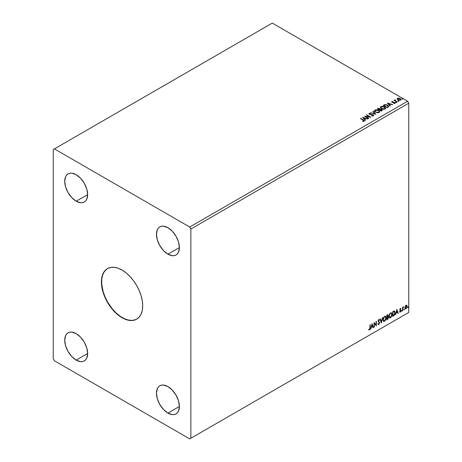 <?xml version="1.0" encoding="UTF-8"?>
<svg xmlns="http://www.w3.org/2000/svg" width="462" height="462" viewBox="0 0 462 462"><rect width="100%" height="100%" fill="white"/><g stroke="black" fill="none" stroke-linecap="round" stroke-linejoin="round"><path stroke-width="0.69" d="M107.571 268.555A29.193 16.857 -120 0 0 103.245 291.984A29.193 16.857 -120 0 0 122.286 317.602L122.055 317.735A29.193 16.857 60 0 1 102.986 292.013A29.193 16.857 60 0 1 107.455 268.618A29.193 16.857 60 0 1 122.055 270.062L126.08 272.846L129.955 276.438L133.524 280.7L136.648 285.47L139.218 290.563L141.124 295.79L142.302 300.935L142.694 305.815L142.302 310.239L141.124 314.033L139.218 317.053L136.648 319.178L133.524 320.339L129.955 320.484L126.08 319.6L122.055 317.735L118.029 314.951L114.154 311.359L110.585 307.097L107.455 302.327L104.891 297.233L102.986 292.013L101.807 286.862L101.415 281.982L101.807 277.558L102.986 273.77L104.891 270.749L107.455 268.618L110.585 267.458L114.154 267.319L118.029 268.197L122.055 270.062A29.193 16.857 60 0 1 141.124 295.79A29.193 16.857 60 0 1 136.648 319.178A29.193 16.857 60 0 1 122.055 317.735L122.286 317.602A29.193 16.857 -120 0 0 136.764 319.115M167.925 254.175A16.216 9.361 60 0 1 157.328 239.882A16.216 9.361 60 0 1 159.817 226.882A16.216 9.361 60 0 1 167.925 227.691L172.314 231.231L176.034 236.249L178.523 241.978L179.395 247.551L167.925 254.175L163.536 250.629L159.817 245.611L157.328 239.882L156.456 234.309L157.328 229.747L158.391 228.066L159.817 226.882L161.556 226.241L163.536 226.161L167.925 227.691A16.216 9.361 60 0 1 178.523 241.978A16.216 9.361 60 0 1 176.034 254.978L174.295 255.619L172.314 255.7L167.925 254.175L179.395 247.551L178.523 252.113L177.46 253.794L176.034 254.978A16.216 9.361 60 0 1 167.925 254.175M76.184 360.112A16.216 9.361 60 0 1 65.587 345.819A16.216 9.361 60 0 1 68.076 332.825A16.216 9.361 60 0 1 76.184 333.628L80.573 337.168L84.292 342.186L86.775 347.915L87.653 353.488L76.184 360.112L71.795 356.566L68.076 351.547L65.587 345.819L64.715 340.246L65.587 335.683L66.649 334.009L68.076 332.825L69.814 332.178L71.795 332.103L76.184 333.628A16.216 9.361 60 0 1 86.775 347.915A16.216 9.361 60 0 1 84.292 360.914L82.554 361.555L80.573 361.636L76.184 360.112L87.653 353.488L86.775 358.05L85.718 359.731L84.292 360.914A16.216 9.361 60 0 1 76.184 360.112M167.925 413.08A16.216 9.361 60 0 1 157.328 398.787A16.216 9.361 60 0 1 159.817 385.793A16.216 9.361 60 0 1 167.925 386.596L172.314 390.136L176.034 395.154L178.523 400.883L179.395 406.456L167.925 413.08L163.536 409.534L159.817 404.516L157.328 398.787L156.456 393.214L157.328 388.652L158.391 386.971L159.817 385.793L161.556 385.146L163.536 385.065L167.925 386.596A16.216 9.361 60 0 1 178.523 400.883A16.216 9.361 60 0 1 176.034 413.883L174.295 414.524L172.314 414.605L167.925 413.08L179.395 406.456L178.523 411.018L177.46 412.699L176.034 413.883A16.216 9.361 60 0 1 167.925 413.08M76.184 201.207A16.216 9.361 60 0 1 65.587 186.914A16.216 9.361 60 0 1 68.076 173.92A16.216 9.361 60 0 1 76.184 174.723L80.573 178.263L84.292 183.281L86.775 189.01L87.653 194.583L76.184 201.207L71.795 197.661L68.076 192.642L65.587 186.914L64.715 181.341L65.587 176.779L66.649 175.098L68.076 173.92L69.814 173.273L71.795 173.192L76.184 174.723A16.216 9.361 60 0 1 86.775 189.01A16.216 9.361 60 0 1 84.292 202.01L82.554 202.651L80.573 202.731L76.184 201.207L87.653 194.583L86.775 199.145L85.718 200.826L84.292 202.01A16.216 9.361 60 0 1 76.184 201.207M53.245 149.561L53.245 358.783L54.395 360.77L189.715 438.9L407.605 313.103L189.715 438.9L190.864 438.236L190.864 229.013L408.755 103.217L408.755 312.439L190.864 438.236L408.755 312.439L407.605 313.103L408.755 312.439L408.755 103.217L190.864 229.013L189.715 227.027L54.395 148.897L272.285 23.1L407.605 101.23L189.715 227.027L407.605 101.23L408.755 103.217L407.605 101.23L272.285 23.1L53.245 149.561L53.245 358.783L54.395 360.77L189.715 438.9L190.864 438.236L190.864 229.013L189.715 227.027L54.395 148.897L53.245 149.561M372.066 323.689L370.778 329.071L371.523 327.148L372.655 326.501L373.065 327.749L373.4 327.552L372.112 323.66L370.778 329.071L371.523 327.148L372.655 326.501L373.065 327.749L373.4 327.552L372.066 323.689M378.574 319.548L379.579 320.022L378.8 319.681L378.095 320.986L379.308 323.163L378.759 324.105L378.13 323.695L377.876 324.076L378.782 324.567L379.625 322.932L379.429 322.112L378.407 321.136L378.707 320.224L379.337 320.443L379.579 320.022L378.8 319.681L378.083 321.177L379.319 322.996L378.759 324.105L378.13 323.695L377.876 324.076L378.782 324.567L378.153 324.52M383.027 319.698L383.229 320.801L383.893 321.385L385.256 320.588L386.093 318.324L385.516 316.303L384.193 316.632L383.108 318.826L383.656 321.298L384.575 321.223L386.111 317.896L385.481 316.279L384.546 316.366L383.027 319.698M388.992 316.256L389.195 317.354L389.859 317.937L391.222 317.14L392.076 314.662L391.487 312.861L390.165 313.19L389.079 315.379L389.628 317.85L390.54 317.775L392.082 314.449L391.447 312.838L390.517 312.918L388.992 316.256M396.864 309.373L395.582 314.749L396.327 312.832L397.459 312.179L397.869 313.427L398.204 313.23L396.864 309.373L395.582 314.749L396.327 312.832L397.459 312.179L397.869 313.427L398.204 313.23L396.864 309.373M401.547 310.978L401.917 311.111L401.998 310.458L401.565 310.834L401.807 311.215L402.061 310.678L401.807 310.441L401.547 310.978L401.807 311.215M403.915 309.609L404.285 309.748L404.366 309.09L403.932 309.465L404.175 309.846L404.429 309.309L404.175 309.072L403.915 309.609L404.175 309.846M407.779 307.38L408.142 307.519L408.229 306.866L407.79 307.236L408.033 307.617L408.293 307.086L408.033 306.843L408.033 307.617M406.86 305.347L406.029 305.272L405.191 306.312L404.908 307.981L405.532 308.905L406.525 308.327L407.155 306.225L406.502 305.145L405.549 305.7L404.897 307.686L405.353 308.841L406.029 308.778L407.161 306.381L406.699 305.215M402.529 310.735L402.933 307.969L403.557 306.768L402.835 307.669L402.835 307.172L402.529 307.351L402.529 310.735L402.881 308.229L403.609 306.785L402.835 307.669L402.835 307.172L402.529 307.351L402.529 310.735M400.156 308.397L400.981 308.662L400.479 308.483L399.942 309.084L399.855 310.123L400.675 310.903L399.815 312.087L400.479 311.96L400.947 311.07L400.883 310.245L400.109 309.557L400.981 308.662L400.387 308.524L399.797 309.754L400.675 310.903L399.699 311.971L400.335 312.064L400.981 310.712L400.109 309.557L400.981 308.662L400.387 308.524M393.63 315.875L394.56 315.015L395.091 313.582L395.126 312.11L394.386 311.047L392.7 311.775L392.7 316.412L393.63 315.875L392.7 316.147L393.63 315.875L395.166 312.728L394.259 311.042L392.7 311.775L392.7 316.412L393.63 315.875M386.729 319.86L387.936 319.063L388.427 318.035L388.328 316.909L387.843 316.713L388.219 315.65L387.855 314.726L386.729 315.223L386.729 319.86L387.531 319.392L388.478 317.533L387.843 316.713L388.219 315.511L387.941 314.766L386.729 315.223L386.729 319.86M381.323 322.978L382.663 317.573L381.352 321.847L380.376 318.89L380.041 319.086L381.375 322.95L382.663 317.573L381.352 321.847L380.376 318.89L380.041 319.086L381.323 322.978M374.33 327.021L374.33 323.567L376.334 325.86L376.334 321.223L376.028 321.402L376.028 324.861L374.018 322.563L374.018 327.194L374.33 327.021L374.018 326.934L374.33 327.021L374.33 323.567L376.334 325.86L376.334 321.223L376.028 321.402L376.028 324.861L374.018 322.563L374.018 327.194L374.33 327.021M368.768 329.81L369.531 329.908L370.264 327.858L370.264 324.728L369.952 324.907L369.918 328.725L368.768 329.81L369.531 329.908L370.183 328.932L370.264 324.728L369.952 324.907L369.952 327.991L369.525 329.435L368.924 329.366L368.924 329.914M398.105 101.091L398.775 100.959L398.169 100.704L398.105 101.091L398.694 101.132L398.03 100.751M395.738 102.454L396.408 102.321L395.801 102.067L395.738 102.454L396.332 102.5L395.663 102.114M387.323 103.003L390.049 106.064L390.39 105.873L389.512 104.891L390.644 104.239L392.677 104.551L387.323 103.003L390.049 106.064L390.39 105.873L389.512 104.891L390.644 104.239L392.677 104.551L387.323 103.003M381.473 108.72L384.234 109.309L385.285 108.922L385.626 108.229L384.159 106.728L381.762 106.329L380.411 107.126L380.642 108.033L381.473 108.72L385.117 109.032L385.626 108.293L384.546 106.924L380.873 106.612L380.376 107.357L381.473 108.72M362.52 117.325L365.251 120.386L365.586 120.189L364.709 119.213L365.84 118.561L367.873 118.873L362.52 117.325L365.251 120.386L365.586 120.189L364.709 119.213L365.84 118.561L367.873 118.873L362.52 117.325M373.354 115.823L373.117 114.709L369.669 114.409L370.374 114.599L369.669 114.409L369.565 113.617L370.611 113.323L369.155 113.375L368.936 113.871L369.155 113.375L369.375 114.333L372.799 114.882L372.62 115.956L371.621 115.841L372.921 115.598L371.621 115.575L373.354 115.823L373.648 115.402L373.296 114.824L369.669 114.143L369.484 113.675L370.611 113.323L369.017 113.485L369.542 114.42L372.915 114.957L372.973 115.569L371.575 115.841L372.955 115.962L373.648 115.408M375.508 112.168L378.262 112.757L379.314 112.37L379.654 111.671L378.193 110.175L375.791 109.777L374.439 110.574L374.567 111.325L375.508 112.168L379.146 112.48L379.66 111.74L378.574 110.372L374.901 110.06L374.405 110.805L375.508 112.168M401.963 98.862L402.633 98.729L402.032 98.475L401.963 98.862L402.558 98.908L401.888 98.522M380.151 109.35L379.672 108.57L377.188 108.859L381.202 111.175L382.317 110.43L381.814 109.506L380.151 109.28L378.95 108.31L377.188 108.859L381.202 111.175L382.374 110.222L381.814 109.506L380.162 109.442M375.797 114.293L373.123 111.203L372.788 111.4L374.855 113.721L370.495 112.722L375.849 114.264L373.123 111.203L372.788 111.4L374.855 113.721L370.495 112.722L375.797 114.293M364.102 121.165L363.432 119.929L360.718 118.364L360.412 118.543L363.773 120.576L362.728 121.067L362.884 121.339L364.102 121.165L364.241 120.49L360.718 118.364L360.412 118.543L363.08 120.085L363.686 120.928L362.728 121.067L362.884 121.339L364.374 121.061M368.797 118.336L365.812 116.615L370.807 117.175L366.793 114.859L366.482 115.038L369.479 116.765L364.478 116.199L368.491 118.515L368.797 118.336L365.812 116.615L370.738 117.215L366.793 114.859L366.482 115.038L369.479 116.765L364.478 116.199L368.491 118.515L368.797 118.336M388.103 107.19L388.698 106.15L387.087 104.88L385.054 104.562L383.154 105.411L387.168 107.727L388.756 106.422L387.682 105.174L384.863 104.591L383.154 105.411L387.168 107.727L388.103 107.19M393.728 103.494L394.923 103.309L394.918 102.68L392.509 102.235L392.163 101.859L392.891 101.467L391.978 101.519L391.684 101.975L392.18 102.414L394.508 102.783L393.82 103.488L395.085 103.026M396.997 102.056L397.308 101.877L395.212 100.554L395.195 99.769L394.721 99.977L394.808 100.433L394.063 100.364L396.997 102.056L397.308 101.877L395.362 100.699L395.195 99.769L394.808 100.433L394.063 100.364L396.997 102.056M397.164 99.07L398.827 100.202L400.259 100.196L400.906 99.694L400.415 98.701L399.018 98.135L397.649 98.244L397.164 99.07L397.909 99.844L400.548 100.063L400.941 99.515L400.173 98.539L398.827 98.111L397.516 98.314L397.129 99.128M401.963 99.128L402.477 98.562L402.558 99.168M402.558 98.908L402.477 98.562M402.581 98.903L401.859 98.804M380.151 109.28L381.814 109.506L382.351 110.349L381.456 109.61L380.151 109.546M381.502 109.685L381.098 110.759L379.608 109.898L380.613 109.494L381.577 109.731L381.82 110.516L381.098 111.024L379.608 109.898L381.502 109.685L381.849 110.135L381.45 110.822L381.502 109.95M379.695 109.546L379.192 109.927L377.91 108.916L379.371 108.755L379.354 109.835M379.371 108.755L379.192 109.661L377.91 108.916L379.192 109.927L377.91 108.916L379.25 108.691L379.718 109.165L379.354 109.569M381.098 110.759L381.45 110.557L381.098 110.759L379.608 109.898L381.098 110.759M374.416 110.944L374.901 110.06L378.574 110.372L379.649 111.868M379.654 111.937L378.915 110.857L376.813 110.048L375.311 110.141L374.411 111.007M379.088 111.625L378.724 112.514L377.206 112.716L375.537 112.075L374.936 111.111M379.14 111.931L378.724 112.514L379.129 111.498L378.268 110.551L379.146 111.619L378.724 112.249L375.814 112.254L378.724 112.514L376.12 112.145L374.93 110.892L375.329 110.285L378.268 110.551L376.865 110.083L375.011 110.591L375.814 112.254L374.948 111.036M370.801 112.809L374.855 113.987L370.801 112.809M372.944 111.573L373.123 111.203L375.583 114.23L372.944 111.573M372.799 114.882L372.921 115.598M372.921 115.864L372.799 115.148L372.921 115.864L373.129 115.598M369.155 113.375L368.901 113.75M369.669 114.143L369.565 113.617M373.619 115.512L373.117 114.974L373.625 115.529M369.669 114.409L369.433 114.004M364.374 121.004L363.432 120.195L364.102 121.431M363.819 120.963L362.728 121.333L363.779 120.853M362.786 117.625L367.573 119.046L362.786 117.625M364.709 119.473L365.43 120.282L364.709 119.473M363.513 118.133L364.431 119.161L365.292 118.665L364.431 119.161L363.513 117.868L365.292 118.399L364.431 118.896L363.513 118.133M364.957 116.476L369.479 117.03L364.957 116.476M366.713 115.171L366.793 114.859L370.333 117.169L366.713 115.171M365.812 116.874L368.572 118.468L365.812 116.874M380.388 107.496L380.873 106.612L384.546 106.924L385.614 108.426M385.626 108.489L384.886 107.409L383.275 106.693L381.283 106.699L380.376 107.559M385.06 108.183L384.696 109.067L383.177 109.269L381.508 108.628L380.902 107.663M385.112 108.483L384.696 109.067L381.785 108.807L380.913 107.588M381.3 106.843L384.234 107.103L385.112 108.172L384.696 108.801L381.785 108.541L380.902 107.444L381.3 106.843L382.345 106.606L384.378 107.19L385.054 108.449L383.986 109.02L382.086 108.697L380.959 107.733L381.3 106.843M383.385 105.544L384.863 104.591L387.682 105.174L388.744 106.555L387.855 105.544L386.03 104.845L384.782 104.874L383.385 105.544M388.207 106.56L387.069 107.577L383.876 105.734L387.069 107.577L383.876 105.469L385.083 104.909L387.375 105.353L388.207 106.572L387.069 107.577L387.399 107.12L387.069 107.311L383.876 105.469L385.233 104.874L386.33 104.932L387.814 105.654L388.19 106.445M387.589 103.303L392.371 104.724L387.589 103.303M389.512 105.157L390.234 105.96L389.512 105.157M388.317 103.817L389.235 104.839L390.095 104.343L389.235 104.839L388.317 103.552L390.095 104.077L389.235 104.579L388.317 103.817M394.854 103.349L394.658 102.489L394.103 102.281L392.353 102.431L392.688 102.275L392.353 102.431L392.255 101.761L392.891 101.467L391.874 101.565L392.891 101.727M392.353 102.166L392.255 101.761M395.062 103.17L394.658 102.749L394.854 103.615M392.625 101.709L391.684 102.021L391.874 101.565L392.059 102.35L394.363 102.674L394.461 103.43L394.363 102.939L394.109 103.517M394.363 102.674L394.461 103.165M391.874 101.565L391.666 102.131M392.353 102.431L392.198 102.073M395.738 102.72L396.252 102.16L396.332 102.766M396.332 102.5L396.252 102.16M396.356 102.5L395.634 102.397M394.808 100.699L394.294 100.497L394.375 100.185L394.808 100.699L394.86 99.844L394.808 100.433M394.86 99.844L395.212 100.063L394.698 100.318M395.362 100.699L395.172 100.081M395.362 100.964L397.077 102.01L395.068 100.497M398.105 101.357L398.619 100.791L398.694 101.397M398.694 101.132L398.619 100.791M398.723 101.132L398.001 101.034M397.164 99.336L397.516 98.314L398.827 98.111L400.173 98.539L400.924 99.642M400.906 99.959L400.623 99.139L399.203 98.435L397.794 98.452L397.147 98.995M400.45 99.607L400.19 100.121L399.156 100.254L398.03 99.815L397.626 99.064M397.874 98.787L398.221 99.936L397.615 99.174L397.874 98.522L399.867 98.718L400.19 100.121L400.462 99.717L398.221 99.936L400.19 100.121L398.221 99.671L397.874 98.522L398.365 98.377L399.867 98.718L400.444 99.578M365.292 118.399L364.431 118.896L363.513 117.868L365.292 118.399M390.095 104.077L389.235 104.579L388.317 103.552L390.095 104.077M397.632 99.03L397.874 98.522M408.293 307.086L407.548 307.247M407.773 307.501L408.044 306.826M405.064 308.668L405.931 308.558L406.652 307.553L406.93 306.248L406.629 305.215L407.161 306.381L406.029 308.778L405.243 308.76M406.369 305.607L405.798 305.555L406.849 306.56L406.029 308.362L405.22 308.194L405.22 306.271L406.312 305.555M406.029 308.362L405.451 308.327L404.972 307.38L405.752 305.919L406.393 305.613L406.849 306.45L406.393 308.015L406.029 308.362L405.203 307.513L406.26 305.521M406.029 305.688L404.972 307.38L405.798 308.229M404.429 309.309L403.69 309.476M403.915 309.725L404.186 309.055M402.604 307.305L402.835 307.669L402.604 307.305M403.049 307.149L403.314 306.843L403.459 307.23L403.072 307.132M402.766 307.628L402.835 310.556L402.529 310.47L402.783 307.577M402.061 310.678L401.322 310.845M401.547 311.093L401.819 310.418M400.981 308.662L400.589 308.893L400.698 308.477M400.571 308.928L400.179 308.801L399.953 309.69L400.883 310.245L399.896 309.575L400.046 308.916L400.496 308.847M400.883 310.245L400.335 312.064L399.468 311.838M399.699 311.971L400.335 312.064M400.3 311.671L399.873 311.555M399.642 311.423L400.069 311.538M399.901 310.221L400.6 310.626M400.046 310.331L400.519 310.556M399.584 311.954L400.502 311.503L400.577 310.019M396.812 309.586L398.204 313.23L397.794 313.207L396.812 309.586M397.228 312.046L396.101 312.699L395.651 314.443L396.101 312.699L397.228 312.046M396.662 310.343L396.46 312.277L396.662 310.343L397.326 311.781L396.46 312.277L396.662 310.343M394.606 311.128L394.259 311.042M394.034 310.909L395.166 312.728L393.405 315.742L394.819 313.669L394.894 311.977L394.467 311.053M394.294 311.59L394.825 312.404L394.675 314.079L393.006 315.76L393.006 312.075L394.294 311.59L392.775 311.942L394.098 311.573L394.86 312.907L394.167 314.974L392.775 315.627L392.775 311.942L392.775 315.627L392.775 311.942L394.236 311.532M391.331 312.78L392.082 314.449L390.54 317.775L389.518 317.775M389.356 317.694L390.494 317.527L391.481 316.123L391.851 314.316L391.481 312.93M389.761 317.296L389.143 316.562L389.229 314.865L390.015 313.473L391.071 313.224M391.158 313.288L390.303 313.253L391.268 313.34L391.77 314.628L390.529 317.307L389.812 317.359L389.073 315.939L389.697 317.279M389.304 316.072L390.303 313.253L389.304 316.072L390.113 313.744L390.817 313.271L391.406 313.438L391.759 314.974L391.083 316.793L389.986 317.429L389.304 316.072M387.82 314.72L388.219 315.511L387.618 316.58L388.478 317.533L387.531 319.392L386.729 319.594L388.011 318.439L388.028 316.695M388.184 316.77L387.843 316.713M387.785 316.285L387.768 314.668M387.456 317.03L387.941 317.579L387.456 317.03L386.809 317.348L387.687 317.163L388.172 317.712L387.041 319.207L386.809 317.348L387.872 317.227M387.127 315.205L387.682 315.563L386.809 315.39L387.913 315.696L387.041 317.007L386.809 315.39L387.549 315.142M387.358 315.338L387.855 316.1L387.041 317.007L386.809 315.39L386.809 316.874L387.041 315.523L387.705 315.24L387.913 315.696M387.687 317.163L388.172 317.712L387.959 318.474L387.041 319.207L386.809 317.348L386.809 319.075L387.041 317.481L387.889 317.163L388.172 317.712M385.36 316.227L386.111 317.896L384.575 321.223L383.547 321.217M383.391 321.136L384.523 320.969L385.516 319.565L385.88 317.556L385.51 316.378M383.789 320.743L383.171 320.01L383.321 318.122L384.188 316.793L385.1 316.672M385.187 316.736L384.332 316.701L385.302 316.788L385.805 318.075L384.563 320.755L383.841 320.807L383.102 319.386L383.731 320.726M383.333 319.519L384.332 316.701L383.333 319.519L384.014 317.354L384.707 316.759L385.383 316.84L385.787 318.416L385.112 320.241L384.02 320.876L383.333 319.519M380.22 318.982L381.352 321.847L380.22 318.982M382.363 317.746L381.202 322.597L382.363 317.746M378.257 324.601L378.782 324.567L379.625 322.822L378.395 320.98L378.8 320.16L379.337 320.443L379.579 320.022L378.8 319.681M378.759 324.105L378.13 323.695M377.899 323.562L378.528 323.972L377.899 323.562M379.579 320.022L379.163 320.212L379.135 319.606M378.8 320.16L379.337 320.443M378.089 324.497L378.915 324.11L379.389 322.915L379.198 321.979L378.211 321.136L378.569 320.027L378.349 321.338L379.625 322.822L378.782 324.567M378.569 320.027L379.077 320.137M378.303 324.018L378.003 323.758M374.018 322.591L376.028 324.861L374.018 322.591M376.103 321.356L376.103 325.71L376.103 321.356M374.099 323.44L374.099 326.888L374.099 323.44M372.014 323.908L373.4 327.552L372.99 327.523L372.014 323.908M372.424 326.368L371.298 327.021L370.853 328.759L371.298 327.021L372.424 326.368M371.858 324.659L371.656 326.599L371.858 324.659L372.522 326.103L371.656 326.599L371.858 324.659M368.693 329.787L369.3 329.776L368.543 329.677M397.326 311.781L396.46 312.277L396.893 310.476L397.326 311.781M372.522 326.103L371.656 326.599L372.089 324.792L372.522 326.103M106.329 269.433L104.077 272.02L102.529 275.444L101.738 279.568L101.738 284.245L103.211 291.88L105.122 297.101L107.686 302.194L112.555 309.17L116.291 313.115L120.259 316.32L124.307 318.659L128.274 320.033L132.017 320.409L135.378 319.75"/></g></svg>
